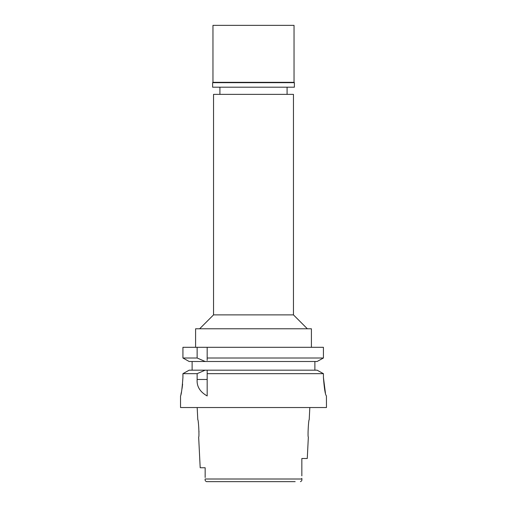 <?xml version="1.0" encoding="UTF-8"?>
<svg xmlns="http://www.w3.org/2000/svg" width="507" height="507" viewBox="0 0 507 507"><rect width="100%" height="100%" fill="white"/><g stroke="black" fill="none" stroke-linecap="round" stroke-linejoin="round"><path stroke-width="0.76" d="M205.158 467.752L200.189 467.752L205.158 467.752L205.158 477.524M300.448 481.65C301.671 481.124 302.134 480.243 301.842 479.007L301.842 478.278L301.842 479.007L205.158 479.007C204.866 480.243 205.329 481.124 206.552 481.65L295.169 481.65M200.189 467.752L198.655 437.059C199.435 437.566 198.503 419.2 197.787 419.688L197.179 407.533M198.307 422.565L198.408 423.244M198.978 431.356L198.972 432.002M301.842 464.811L301.842 458.486L307.274 458.486L308.345 437.059C307.559 437.598 308.51 419.124 309.213 419.688L309.821 407.533M301.842 462.821L301.842 475.87M180.536 395.948L180.536 407.533L326.464 407.533L326.426 395.948C325.26 394.757 324.258 388.584 323.422 377.417L323.422 373.659L321.432 372.563M182.932 377.417C182.121 388.647 181.329 394.826 180.536 395.948C181.329 394.82 182.127 388.641 182.932 377.417L182.932 373.659L197.134 373.659L197.134 379.477C196.634 386.41 199.98 391.905 207.173 395.948L207.173 373.659L323.422 373.659L323.422 377.417L325.424 393.058M180.929 394.338L181.474 391.816M182.064 388.501L182.615 384.116M319.055 371.251L317.103 370.18L207.173 370.18L207.173 373.659L207.173 371.872M197.134 373.659L205.189 370.18L207.173 370.18L207.173 371.32M205.189 370.18L189.181 370.18L182.932 373.659M187.222 371.27L184.947 372.537M192.121 370.18L192.121 361.497L189.181 361.497L182.932 358.012L182.932 347.308L197.134 347.308L197.134 358.012L205.189 361.497L192.121 361.497M207.173 360.376L207.173 358.012L323.422 358.012L323.422 347.308L197.134 347.308M207.173 358.012L207.173 347.308M207.173 359.216L207.173 359.831M323.422 347.308L323.422 358.012L317.103 361.497L323.422 358.012M314.879 361.497L314.879 370.18M317.103 370.18L323.422 373.659M317.103 361.497L189.181 361.497L182.932 358.012L197.134 358.012M311.406 347.308L311.406 328.777L195.594 328.777L195.594 347.308M293.458 314.879L293.458 94.372L213.542 94.372L213.542 314.879L293.458 314.879L307.35 328.777M294.035 25.35L212.965 25.35L212.965 82.33L294.035 82.33L294.035 25.35M294.035 82.33L294.383 82.679L212.617 82.679L212.965 82.33M212.617 82.679L212.617 87.191L294.383 87.191L294.383 82.679M197.134 379.477L207.173 379.477M213.542 314.879L199.65 328.777M219.918 87.191L219.918 94.372M287.082 87.191L287.082 94.372"/></g></svg>
